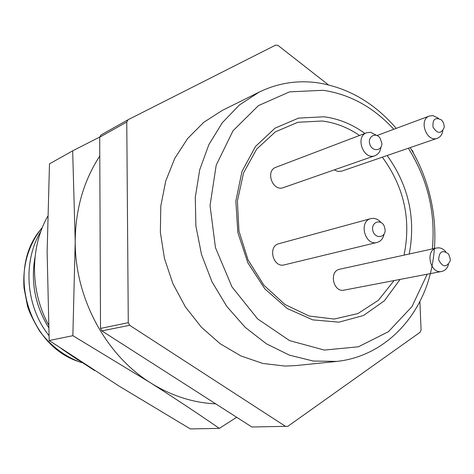 <?xml version="1.0" encoding="UTF-8"?>
<svg xmlns="http://www.w3.org/2000/svg" width="474" height="474" viewBox="0 0 474 474"><rect width="100%" height="100%" fill="white"/><g stroke="black" fill="none" stroke-linecap="round" stroke-linejoin="round"><path stroke-width="0.71" d="M251.848 426.997L286.77 426.31L251.848 426.997L101.845 330.899L100.524 328.429L99.7 137.187L100.974 134.983L128.081 119.738L126.765 122.043L99.7 137.187M286.77 426.31L287.878 426.286L420.118 332.25L421.078 330.017L419.893 301.671M413.707 153.629L412.552 150.696L411.58 149.938M328.381 84.84L278.007 45.427L275.69 45.077L128.081 119.738M100.524 328.429L128.282 322.693L129.669 325.294L101.845 330.899M410.17 147.61C434.67 187.586 441.661 239.204 427.909 282.202C414.003 325.034 379.271 356.886 336.907 361.401L313.249 361.04L289.418 355.144L266.4 343.804L245.206 327.362L226.785 306.411L211.997 281.817L201.545 254.621L195.892 226.045L195.288 197.35L199.708 169.811L208.874 144.594L222.3 122.73L239.317 105.044L259.142 92.122C277.61 83.175 296.967 80.041 317.201 82.725C347.792 87.489 374.134 102.704 396.223 128.377M336.907 361.401L295.912 365.572L285.123 366.076L262.916 363.469L240.993 355.98L220.214 343.78L201.426 327.244L185.441 306.974L172.933 283.742L164.454 258.49L160.36 232.254L160.793 206.119L165.693 181.145L174.799 158.316L187.663 138.497L203.702 122.369L222.235 110.448L259.142 92.122M285.466 426.333L129.669 325.294M128.282 322.693L126.765 122.043M400.074 279.417L384.426 300.747L363.522 315.488L338.957 322.16L312.763 319.873L287.28 308.538L264.907 288.944L247.855 262.792L237.841 232.527L235.845 201.065L241.983 171.446L255.522 146.425L275.027 128.17L298.567 118.097L323.979 116.788C338.555 118.642 352.188 124.188 364.885 133.425M387.163 155.519C408.588 185.53 415.947 218.354 409.24 253.987M393.811 129.272C373.654 107.325 350.102 94.326 323.155 90.285L289.531 91.873L258.431 105.619L233.036 130.741L216.209 165.159L210.041 205.526L215.451 247.612L231.934 286.817L257.637 318.919L289.638 340.64L324.417 350.073L358.421 346.79L388.455 331.67L411.971 306.619L427.204 274.227M432.353 248.921C435.724 212.856 427.72 179.296 408.339 148.244M359.517 135.469C347.833 127.47 335.391 122.653 322.19 121.012L297.891 122.274L275.376 131.837L256.653 149.132L243.547 172.868L237.409 201.006L238.943 230.986L248.074 259.989L263.941 285.271L284.969 304.504L309.137 316.039L334.188 319.055L357.929 313.557L378.4 300.285L394.054 280.567M404.038 255.125C411.325 219.628 404.091 186.981 382.334 157.178M219.32 428.383L190.341 428.923L118.938 386.014L49.189 340.516L47.127 252.121L49.486 163.862L72.664 150.833L75.212 241.307L72.86 335.693L150.685 382.921C175.226 398.533 198.108 413.689 219.32 428.383L236.662 417.268M99.813 136.986L72.664 150.833M49.189 340.516L72.86 335.693M99.777 156.035C83.685 180.73 75.49 209.158 75.212 241.307C74.809 297.832 105.785 355.133 150.685 382.921C171.464 395.861 193.131 402.835 215.7 403.836M40.977 231.116C22.396 261.713 25.62 306.346 48.97 335.616M61.478 348.775L78.228 360.116M48.638 327.546C35.129 305.6 30.597 282.113 35.029 257.086M47.584 216.488C29.933 247.985 30.087 291.237 48.532 324.814M76.515 358.753L94.687 370.597M448.505 264.421C447.349 268.32 445.092 270.66 441.738 271.442L344.136 290.124C333.192 292.766 328.666 271.081 339.763 269.214L436.744 247.961L439.398 247.855L441.543 248.441L443.575 249.591L445.797 251.73M384.053 234.132C383.122 238.588 380.794 241.361 377.055 242.451L284.406 264.853C273.077 268.166 267.425 246.249 278.943 243.683L370.864 218.597L373.672 218.33L376.528 219.029L379.188 220.635L381.031 222.49M442.823 130.806C442.159 134.628 440.31 137.122 437.289 138.295L341.594 171.179L337.921 171.446L334.289 169.882M380.93 147.183C380.361 151.502 378.359 154.346 374.916 155.721L283.399 187.615C272.651 191.946 265.002 170.836 276.022 167.233L366.68 132.738L370.514 132.276L376.723 135.434M381.848 143.16L379.994 137.958C375.426 131.677 367.125 137.045 369.933 144.54C372.511 152.113 382.293 150.928 381.848 143.16M374.916 155.721C363.374 160.408 354.825 136.589 366.68 132.738M444.233 126.066L443.445 122.754L441.555 120.011C435.203 116.829 432.365 119.252 433.046 127.269C437.508 133.929 441.217 134.012 444.174 127.506L444.233 126.066M437.289 138.295C426.44 142.662 418.317 119.513 429.48 116L432.999 115.609L438.444 118.299M385.137 229.7L384.153 225.873C380.504 218.307 370.627 222.537 372.866 230.785C374.887 239.086 385.605 238.084 385.137 229.7M377.055 242.451C364.85 246.047 358.439 221.328 370.864 218.597M450.288 258.994L448.677 254.171C442.532 249.502 439.185 251.386 438.634 259.823C442.586 267.336 446.419 267.751 450.146 261.05L450.288 258.994M441.738 271.442C430.025 274.304 424.846 249.934 436.744 247.961M42.441 227.301L40.397 229.854C6.523 270.458 28.108 345.191 78.411 361.49L81.504 362.557M42.287 227.686L40.397 229.854C27.99 246.61 22.539 266.009 24.032 288.038L27.456 305.866C29.098 311.791 33.144 320.193 39.603 331.071C50.066 345.054 63.006 355.198 78.411 361.49L81.161 362.314M376.984 135.54L429.48 116"/></g></svg>
